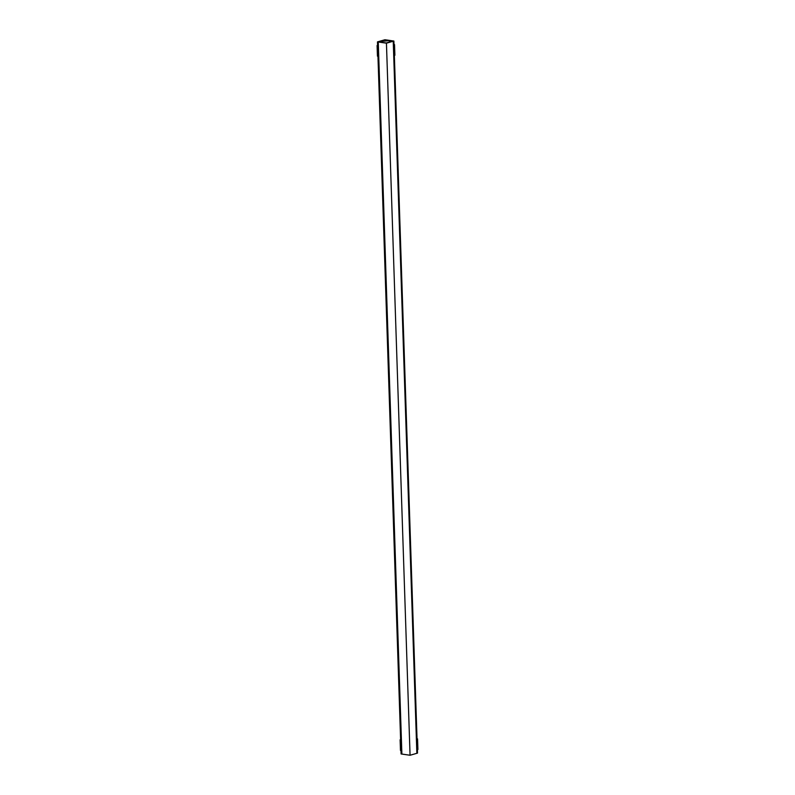 <?xml version="1.0" encoding="UTF-8"?>
<svg xmlns="http://www.w3.org/2000/svg" width="795" height="795" viewBox="0 0 795 795"><rect width="100%" height="100%" fill="white"/><g stroke="black" fill="none" stroke-linecap="round" stroke-linejoin="round"><path stroke-width="1.19" d="M393.833 44.798L394.012 55.451L393.833 44.798L394.529 44.6L394.886 55.282L394.181 55.481M394.002 44.52L394.529 44.6M377.088 45.494L377.446 56.177L378.281 56.296L377.923 45.613M378.072 45.573L378.281 56.296M392.67 41.151L393.237 41.231L416.858 753.302L410.061 755.25L401.882 754.067L378.261 41.996L386.35 42.96L392.67 41.151M393.237 41.231L386.44 43.178L378.261 41.996M386.44 43.178L410.061 755.25M393.883 41.042L389.351 40.625L377.476 41.887L384.919 39.75L393.883 41.042L394.012 44.669M394.36 55.421L417.037 738.943M417.395 749.695L417.504 753.113L416.858 753.263M377.476 41.887L377.595 45.504M377.953 56.246L400.62 739.777M400.978 750.52L401.097 753.958L401.763 754.058L378.142 41.976M381.441 41.032L381.491 42.264M389.351 40.625L389.401 42.085M393.326 41.201L416.948 753.272M416.858 739.072L417.047 749.725L416.858 739.072L417.554 738.873L417.912 749.556L417.216 749.755M417.037 738.794L417.554 738.873M400.62 739.698L400.114 739.767L400.62 739.618M400.114 739.767L400.471 750.45L401.316 750.569L400.958 739.887M401.097 739.847L401.316 750.569"/></g></svg>
